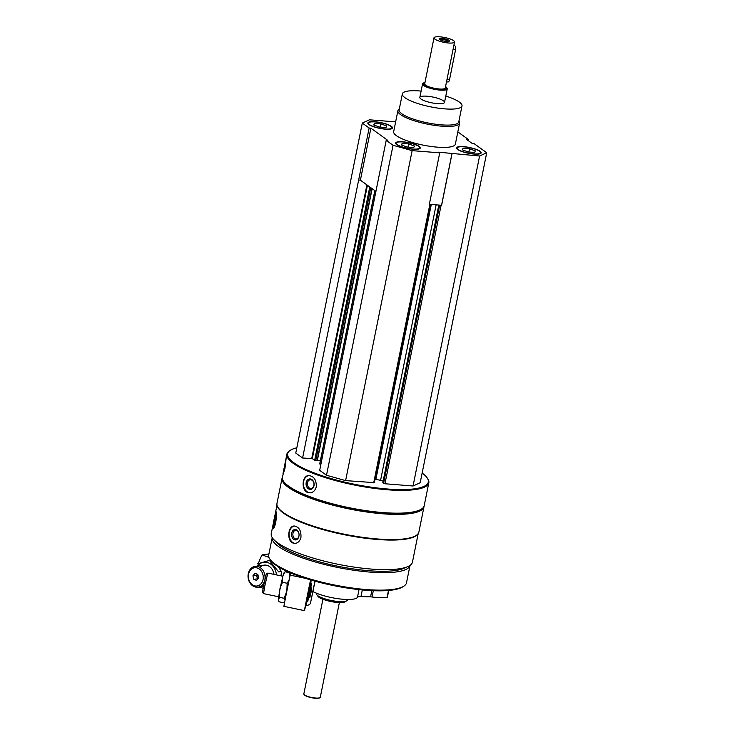 <?xml version="1.0" encoding="UTF-8"?>
<svg xmlns="http://www.w3.org/2000/svg" width="735" height="735" viewBox="0 0 735 735"><rect width="100%" height="100%" fill="white"/><g stroke="black" fill="none" stroke-linecap="round" stroke-linejoin="round"><path stroke-width="1.1" d="M402.817 141.8A12.587 2.94 11.4 0 0 395.605 143.013A12.587 2.94 11.4 0 0 407.365 148.378A12.587 2.94 11.4 0 0 420.282 147.992A12.587 2.94 11.4 0 0 402.817 141.8M458.943 121.073L459.044 121.22A31.476 7.35 -168.6 0 1 459.595 123.131L455.36 144.133A31.476 7.35 -168.6 0 1 437.325 147.156A31.476 7.35 -168.6 0 1 393.666 131.684L397.892 110.691A31.476 7.35 -168.6 0 1 399.151 109.138L399.298 109.046M457.831 131.887L468.553 139.622L466.275 139.181L472.678 143.803L474.149 143.665L486.726 152.742L479.587 156.013L437.986 152.145L439.723 152.834L412.142 150.638L393.05 145.273L386.215 140.339L387.832 140.431L370.89 128.193L369.135 128.009L362.3 123.076L369.439 119.805L395.632 121.891M463.712 146.66A12.587 2.94 11.4 0 0 456.499 147.864A12.587 2.94 11.4 0 0 468.25 153.238A12.587 2.94 11.4 0 0 481.177 152.843A12.587 2.94 11.4 0 0 463.712 146.66M375.061 121.762A12.587 2.94 11.4 0 0 367.849 122.975A12.587 2.94 11.4 0 0 379.609 128.34A12.587 2.94 11.4 0 0 392.527 127.954A12.587 2.94 11.4 0 0 375.061 121.762M486.726 152.742L420.19 482.73L413.052 486L384.947 483.759L441 205.772L441.514 205.809L441.551 205.267L429.837 204.33L430.361 204.771L429.24 204.835L439.723 152.834M441 205.772L439.208 205.074M429.35 204.293L429.837 204.33M418.197 533.592L412.445 562.128A72.021 16.813 -168.6 0 1 371.157 569.055A72.021 16.813 -168.6 0 1 271.252 533.656L273.889 520.564M417.48 534.437A72.021 16.813 -168.6 0 1 377.128 539.453A72.021 16.813 -168.6 0 1 277.343 506.176M292.916 543.009L295.047 543.395C298.015 543.055 299.981 541.024 300.946 537.313C301.276 530.615 299.035 526.848 294.211 526.021C288.001 525.764 286.549 540.657 292.916 543.009M272.86 528.529L273.098 528.814C273.889 528.667 274.761 526.563 275.726 522.511C276.599 516.273 276.7 512.653 276.029 511.661C275.653 511.036 272.382 526.6 272.86 528.529M422.138 473.064A71.754 16.749 -168.6 0 1 427.053 477.722L427.54 478.402A72.388 16.896 -168.6 0 1 428.808 482.803L424.214 505.597A72.388 16.896 -168.6 0 1 421.339 509.162A72.388 16.896 -168.6 0 1 382.724 512.561A72.388 16.896 -168.6 0 1 283.572 481.379A72.388 16.896 -168.6 0 1 282.304 476.987L284.969 468.388L286.2 457.694L283.021 473.441M428.808 482.803A72.388 16.896 -168.6 0 1 387.317 489.767A72.388 16.896 -168.6 0 1 286.898 454.184A72.388 16.896 -168.6 0 1 289.774 450.628L290.49 450.178A71.754 16.749 -168.6 0 1 296.83 447.799M307.754 492.514L310.289 492.863C313.34 492.404 315.333 490.364 316.261 486.763C316.519 479.927 313.983 476.188 308.663 475.545C302.012 475.618 300.927 490.236 307.754 492.514M427.053 477.722A71.754 16.749 -168.6 0 1 387.18 488.977A71.754 16.749 -168.6 0 1 311.741 471.971A71.754 16.749 -168.6 0 1 290.49 450.178M384.947 483.759L382.944 482.656M383.137 481.103L380.565 480.378L436.131 204.835M374.979 479.45L375.842 479.523A6.293 1.47 -168.6 0 1 380.565 480.378M374.216 482.629L345.606 480.616L326.505 475.26L319.679 470.327L386.215 140.339M319.826 463.849L320.8 464.759M320.377 460.643L317.364 460.404M372.112 188.647L317.309 460.698L314.663 460.321L312.32 458.631L367.436 185.266M362.3 123.076L295.764 453.063L302.599 457.997L312.32 458.631M421.339 509.162L420.622 509.603A71.754 16.749 -168.6 0 1 382.347 512.984A71.754 16.749 -168.6 0 1 284.059 482.068L283.572 481.379M424.049 506.195A72.388 16.896 -168.6 0 1 423.976 506.801A72.388 16.896 -168.6 0 1 382.476 513.765A72.388 16.896 -168.6 0 1 282.056 478.182A72.388 16.896 -168.6 0 1 282.231 477.594M423.976 506.801L418.895 532.002A72.388 16.896 -168.6 0 1 416.019 535.558A72.388 16.896 -168.6 0 1 377.395 538.966A72.388 16.896 -168.6 0 1 278.253 507.775A72.388 16.896 -168.6 0 1 276.976 503.383L282.056 478.182M416.019 535.558L415.303 535.999A71.754 16.749 -168.6 0 1 377.018 539.38A71.754 16.749 -168.6 0 1 278.74 508.464L278.253 507.775M405.573 567.42A68.19 15.922 -168.6 0 1 369.034 570.727A68.19 15.922 -168.6 0 1 275.533 541.199M369.742 572.069A70.284 16.409 -168.6 0 1 272.226 537.588L268.707 554.999A70.284 16.409 -168.6 0 0 269.947 559.261A70.284 16.409 -168.6 0 0 366.223 589.543A70.284 16.409 -168.6 0 0 403.717 586.236A70.284 16.409 -168.6 0 0 406.51 582.782L410.02 565.371A70.284 16.409 -168.6 0 1 369.742 572.069M403.717 586.236L402.532 586.98A69.237 16.161 -168.6 0 1 365.589 590.233A69.237 16.161 -168.6 0 1 270.756 560.41L269.947 559.261M347.49 599.494L347.398 599.98A15.738 3.675 -168.6 0 1 346.773 600.752L345.092 601.809A14.25 3.326 -168.6 0 1 337.484 602.479A14.25 3.326 -168.6 0 1 317.961 596.333L316.822 594.716A15.738 3.675 -168.6 0 1 316.546 593.761L316.638 593.274M346.773 600.752A15.738 3.675 -168.6 0 1 338.376 601.496A15.738 3.675 -168.6 0 1 316.822 594.716M310.519 492.836A8.71 6.689 84.7 0 1 303.436 484.769A8.71 6.689 84.7 0 1 308.902 475.527M314.01 485.706A5.246 4.033 84.7 0 1 307.267 487.7A5.246 4.033 84.7 0 1 309.012 479.045A5.246 4.033 84.7 0 1 314.01 485.706M313.909 485.385A4.336 3.335 84.7 0 1 311.08 488.417A4.336 3.335 84.7 0 1 307.359 484.402A4.336 3.335 84.7 0 1 310.271 479.78A4.336 3.335 84.7 0 1 313.909 485.385M284.473 470.565L285.612 464.456M295.332 543.376A8.71 6.211 87.3 0 1 289.112 534.97A8.71 6.211 87.3 0 1 294.505 526.012M298.925 536.256A5.246 3.739 87.3 0 1 292.64 538.213A5.246 3.739 87.3 0 1 294.386 529.558A5.246 3.739 87.3 0 1 298.925 536.256M298.943 535.944A4.336 3.096 87.3 0 1 296.168 538.976A4.336 3.096 87.3 0 1 292.87 534.795A4.336 3.096 87.3 0 1 295.746 530.312A4.336 3.096 87.3 0 1 298.943 535.944M273.797 528.208A8.71 1.057 99.7 0 1 274.458 520.582A8.71 1.057 99.7 0 1 276.36 512.764M275.166 524.781A5.246 0.643 99.7 0 1 274.761 525.553A5.246 0.643 99.7 0 1 274.89 520.545A5.246 0.643 99.7 0 1 276.461 515.244M275.588 523.155A4.336 0.533 99.7 0 1 276.268 518.735M468.342 140.679L468.553 139.622M413.052 486L479.587 156.013M441.514 205.809L451.997 153.817M345.606 480.616L412.142 150.638M326.505 475.26L393.05 145.273M302.599 457.997L369.135 128.009M375.916 191.394L360.398 180.185L358.652 180.001M441.551 205.267L452.034 153.266M360.398 180.185L370.89 128.193M445.796 96.064A30.42 7.102 -168.6 0 1 461.993 105.923A30.42 7.102 -168.6 0 1 444.556 108.853A30.42 7.102 -168.6 0 1 402.348 93.896A30.42 7.102 -168.6 0 1 421.109 91.085M437.297 103.607A12.587 2.94 -168.6 0 1 419.832 97.424A12.587 2.94 -168.6 0 1 432.759 97.029A12.587 2.94 -168.6 0 1 444.519 102.395A12.587 2.94 -168.6 0 1 437.297 103.607M461.993 105.923L458.769 121.927A30.42 7.102 -168.6 0 1 441.331 124.849A30.42 7.102 -168.6 0 1 399.123 109.901L402.348 93.896M459.595 123.131A31.476 7.35 -168.6 0 1 441.56 126.163A31.476 7.35 -168.6 0 1 397.892 110.691M396.698 142.553A11.962 2.793 11.4 0 0 407.392 148.24A11.962 2.793 11.4 0 0 419.455 147.138A11.962 2.793 11.4 0 0 403.074 141.984A11.962 2.793 11.4 0 0 396.698 142.553L395.981 142.994A12.587 2.94 11.4 0 0 395.614 143.325M420.154 148.277A12.587 2.94 11.4 0 0 419.942 147.827L419.455 147.138M408.632 143.913L414.439 146.017L413.75 147.606L407.263 147.092L401.457 144.988L402.137 143.389L408.632 143.913L407.971 147.147M401.797 145.107L402.137 143.389M457.583 147.404A11.962 2.793 11.4 0 0 468.287 153.091A11.962 2.793 11.4 0 0 480.35 151.998A11.962 2.793 11.4 0 0 463.969 146.844A11.962 2.793 11.4 0 0 457.583 147.404L456.876 147.845A12.587 2.94 11.4 0 0 456.499 148.185M481.048 153.128A12.587 2.94 11.4 0 0 480.837 152.678L480.35 151.998M368.942 122.506A11.962 2.793 11.4 0 0 379.637 128.202A11.962 2.793 11.4 0 0 391.7 127.1A11.962 2.793 11.4 0 0 375.319 121.946A11.962 2.793 11.4 0 0 368.942 122.506L368.226 122.956A12.587 2.94 11.4 0 0 367.858 123.287M392.398 128.239A12.587 2.94 11.4 0 0 392.187 127.789L391.7 127.1M469.518 148.764L475.325 150.877L474.645 152.467L468.149 151.943L462.343 149.839L463.032 148.25L469.518 148.764L468.866 152.007M462.683 149.958L463.032 148.25M380.877 123.875L386.683 125.979L385.994 127.568L379.508 127.054L373.702 124.941L374.381 123.351L380.877 123.875L380.215 127.109M374.032 125.069L374.381 123.351M268.946 557.406L262.101 554.87A50.357 40.691 -97.8 0 0 258.398 563.534M259.942 587.017A3.776 3.05 -97.8 0 0 259.235 587.338L258.555 587.09M260.126 587.21L259.235 587.338M268.927 553.933L262.101 554.87M264.903 579.419A10.492 8.48 -97.8 0 0 255.128 566.382A10.492 8.48 -97.8 0 0 248.274 573.713A10.492 8.48 -97.8 0 0 257.985 587.164A10.492 8.48 -97.8 0 0 264.628 580.659M248.54 574.191A9.206 7.433 -97.8 0 0 257.902 585.813A9.206 7.433 -97.8 0 0 260.962 570.617A9.206 7.433 -97.8 0 0 248.54 574.191M256.634 580.402L253.759 579.345L252.932 575.817L254.971 573.346L257.838 574.403L258.665 577.94L256.634 580.402M257.471 574.274L256.607 575.312L252.932 575.817M256.607 575.312L257.434 578.84L253.759 579.345M257.572 574.311A3.041 2.462 -97.8 0 0 257.075 575.487A3.041 2.462 -97.8 0 0 258.022 578.721M278.308 566.777L281.376 571.518L281.064 575.854M276.443 574.889A13.432 10.85 -97.8 0 0 268.937 563.047A13.432 10.85 -97.8 0 0 257.461 566.06M281.376 571.518L278.657 571.894L269.405 560.41L257.131 563.938M260.319 586.842A13.432 10.85 -97.8 0 0 263.066 588.349M262.276 584.913A10.492 8.48 -97.8 0 0 263.608 585.538M273.999 574.375A10.492 8.48 -97.8 0 0 268.376 565.858A10.492 8.48 -97.8 0 0 259.868 567.392M269.405 560.41L270.636 560.245M311.254 580.117L310.776 582.497M306.826 602.103L304.391 610.629A50.357 1.534 101.8 0 1 310.583 579.915M314.911 581.146L310.446 603.325A31.476 7.35 -168.6 0 1 306.1 605.695M310.694 582.368L306.523 602.296M304.391 610.629L283.866 606.329A50.357 1.534 -78.2 0 1 290.16 575.128L290.885 573.043M315.067 581.192L310.446 603.325M290.16 575.128L305.356 578.316M308.617 597.527L310.694 587.587M308.755 597.537L307.68 601.542L308.847 594.587L311.456 583.535L310.822 587.632M278.418 596.737L263.507 593.614L264.857 585.685L267.797 573.079L282.718 576.203M263.507 593.614L262.505 592.088L263.69 585.133L266.272 574.081L267.797 573.079M284.748 601.754L283.673 602.764L279.107 601.809L278.271 600.293L279.566 597.334C279.015 592.006 280.026 586.999 282.598 582.322C281.882 578.5 282.736 574.981 285.162 571.784L289.719 572.74L289.939 576.185M289.222 579.584L287.164 583.278L286.843 591.032L284.133 598.29L285.061 600.137M278.271 600.293L279.787 589.507L283.545 573.392L284.353 572.491M285.162 571.784L284.353 572.501M282.598 582.322L287.164 583.278M279.566 597.334L284.133 598.29M454.552 41.987L445.281 87.989A10.492 2.453 -168.6 0 1 439.264 88.99A10.492 2.453 -168.6 0 1 424.711 83.836L433.99 37.843A10.492 2.453 -168.6 0 1 444.758 37.513A10.492 2.453 -168.6 0 1 454.552 41.987A10.492 2.453 -168.6 0 1 448.543 42.997A10.492 2.453 -168.6 0 1 433.99 37.843M446.402 41.454A5.246 1.222 -168.6 0 1 439.218 39.194A5.246 1.222 -168.6 0 1 444.51 38.716A5.246 1.222 -168.6 0 1 449.204 41.206A5.246 1.222 -168.6 0 1 446.402 41.454M445.557 86.62A12.063 2.821 -168.6 0 1 446.614 87.566A12.063 2.821 -168.6 0 1 439.907 89.459A12.063 2.821 -168.6 0 1 427.219 86.601A12.063 2.821 -168.6 0 1 423.654 82.936A12.063 2.821 -168.6 0 1 424.986 82.476M446.614 87.566L447.018 88.136A12.587 2.94 -168.6 0 1 447.238 88.898A12.587 2.94 -168.6 0 1 440.017 90.111A12.587 2.94 -168.6 0 1 422.551 83.928A12.587 2.94 -168.6 0 1 423.057 83.303L423.654 82.936M339.377 602.581L320.295 697.221A8.388 1.957 -168.6 0 1 319.964 697.634A8.388 1.957 -168.6 0 1 315.49 698.029A8.388 1.957 -168.6 0 1 303.987 694.41A8.388 1.957 -168.6 0 1 303.84 693.904L322.922 599.264M319.964 697.634L319.587 697.873A8.057 1.883 -168.6 0 1 315.287 698.25A8.057 1.883 -168.6 0 1 304.253 694.777L303.987 694.41M446.512 81.861L447.973 81.971A3.151 1.396 -85.4 0 0 449.508 79.766L455.553 49.769A3.151 1.396 -85.4 0 0 454.524 45.699L453.817 45.643M439.943 39.764A4.336 1.011 -168.6 0 1 444.298 39.791A4.336 1.011 -168.6 0 1 448.322 41.454M312.972 591.592A25.174 5.88 -168.6 0 0 339.028 598.841A25.174 5.88 -168.6 0 0 357.467 597.334A8.388 1.957 -168.6 0 1 360.968 596.618L362.309 589.948M387.216 597.362L387.042 597.601A33.571 7.837 -168.6 0 1 372.029 596.995A3.151 0.735 -168.6 0 0 370.569 596.848L360.968 596.618M372.029 596.995L373.297 590.701M383.587 483.373L439.631 205.387M382.898 482.877L438.924 205.056M375.842 479.523L431.307 204.449M373.702 482.858L429.754 204.872M319.789 464.024L374.905 190.659M317.061 460.735L371.956 188.527M315.756 460.634L370.789 187.691M314.663 460.321L369.779 186.956M311.741 458.475L366.903 184.88M309.444 597.555C310.207 596.462 309.242 599.971 310.933 592.805C312.256 585.676 311.704 589.13 311.465 587.89L309.444 597.555L308.415 597.527M310.446 593.797L311.135 591.785L310.446 593.797M453.026 49.567L455.553 49.769M446.981 79.564L449.508 79.766M357.467 597.334L359.02 589.617M370.569 596.848L371.827 590.637M387.042 597.601L388.475 590.471M277.003 505.12L274.807 515.988M274.624 516.935L274.155 519.222M286.898 454.184L286.181 457.73M382.806 482.748L438.804 205.047M374.308 482.757L430.361 204.771M319.716 463.923L374.822 190.604M317.309 460.698L372.158 188.674M264.168 565.141L255.128 566.382M263.433 586.42L257.985 587.164M311.456 583.535L310.593 582.212M307.68 601.542L306.357 602.406M311.465 587.89L310.519 587.513M422.551 83.928L419.832 97.424M447.238 88.898L444.519 102.395M387.308 597.491L388.732 590.444"/></g></svg>
